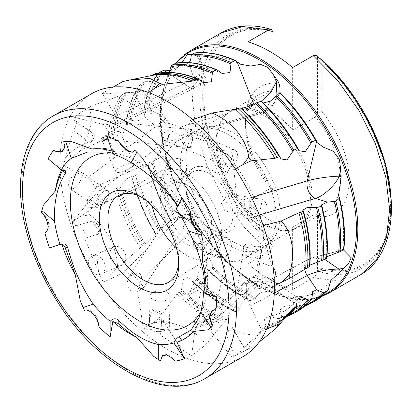 <?xml version="1.0" encoding="UTF-8"?>
<svg xmlns="http://www.w3.org/2000/svg" width="412" height="412" viewBox="0 0 412 412"><rect width="100%" height="100%" fill="white"/><g stroke="black" fill="none" stroke-linecap="round" stroke-linejoin="round"><path stroke-width="0.31" stroke-dasharray="2.06 1.54" d="M158.61 73.001L158.373 73.877L159.047 78.764L152.914 81.499L144.241 81.715L140.58 83.94L141.162 89.497L135.085 92.314L126.355 92.582L121.669 95.054L90.238 106.564L82.318 111.436L88.874 109.01C93.895 117.255 91.17 131.057 80.69 150.421L108.232 137.536L112.728 134.394L122.678 133.787L127.087 127.88L126.371 124.409L126.649 123.301L130.244 120.453L131.613 120.263C137.114 121.756 141.234 120.459 143.963 116.359L155.911 126.407A12.139 5.109 53 0 1 163.791 142.65L153.31 162.24L148.742 165.717L148.33 165.737L148.526 164.748L143.814 166.922L135.466 175.028L132.051 177.423L131.629 177.448L131.814 176.485L127.128 178.643L118.78 186.718L88.487 210.877L81.066 216.053L89.826 214.899C105.621 225.879 116.998 246.773 117.518 267.671L103.263 282.22L122.318 273.372C125.351 272.095 128.456 272.816 131.634 275.535C133.653 273.867 136.048 273.068 138.823 273.146C141.409 274.825 142.109 277.297 140.925 280.572L137.66 291.495L143.294 328.019L151.611 323.59L161.741 321.247C182.722 324.244 200.526 333.591 205.475 345.055L191.606 355.875L194.912 330.177L197.518 324.486L206.767 319.362C209.723 319.31 211.109 320.582 210.929 323.168L210.887 331.382L231.889 357.127L234.402 355.015A9.105 1.221 -30.2 0 0 244.285 347.919A9.105 1.221 -30.2 0 0 243.878 347.805L232.198 327.54A9.105 1.221 -30.2 0 1 232.471 327.658A9.105 1.221 -30.2 0 1 225.812 332.942L234.402 355.015M99.22 327.149L98.288 322.138C97.196 314.572 89.579 307.707 84.439 310.303L80.304 300.987M117.518 267.671L143.922 244.512L152.749 238.146L155.705 233.846L155.216 233.594L155.458 233.068L159.557 229.293C164.028 226.734 167.406 224.01 169.703 221.126L179.282 217.835A12.139 6.623 45.7 0 1 194.794 228.047L212.86 265.755L212.443 268.377L209.203 270.674L208.189 270.251L206.494 267.975L202.977 266.204L199.403 268.099L196.606 279.583L193.362 281.875L192.352 281.463L190.643 279.202L187.141 277.492L183.592 279.382L180.755 290.759L177.067 293.936L158.708 318.677L151.611 323.59M250.017 300.672C235.752 293.838 221.883 283.801 208.415 270.555L208.189 270.251A138.798 80.134 -120 0 0 249.785 300.415L248.137 298.525L246.623 298.355L246.623 284.203C251.547 278.363 267.707 281.937 276.004 290.697L276.004 293.014C269.942 290.707 258.993 290.187 255.94 297.943L254.848 298.916L250.63 300.611L249.785 300.415L250.022 300.667M236.04 312.038C221.192 305.483 206.706 295.394 192.579 281.762L192.352 281.463A138.798 80.134 -120 0 0 235.849 311.796L236.483 311.905L239.248 309.546L239.882 308.361C241.36 302.851 243.605 299.519 246.623 298.355M80.69 150.421L63.52 165.397L87.138 178.236C90.815 180.338 93.308 183.355 94.616 187.285L96.027 186.585L101.62 186.039L98.751 191.668L90.377 199.578L73.13 221.275L81.066 216.053M45.016 233.388L47.277 230.463C50.48 224.349 48.523 218.427 41.406 212.705L43.363 205.269M122.318 273.372L179.282 217.835L184.21 214.647L192.352 216.032L197.472 224.504L195.901 225.045C190.756 218.386 184.102 216.043 175.939 218.015L170.496 219.431A139.58 80.587 60 0 1 148.742 165.717L148.33 165.737A138.798 80.134 -120 0 0 170.105 219.694L170.47 219.745C160.392 201.664 153.079 183.335 148.526 164.748M155.458 233.068A139.58 80.587 60 0 1 132.051 177.423L131.629 177.448A138.798 80.134 -120 0 0 155.216 233.594L155.154 233.558C144.56 215.352 136.712 196.689 131.608 177.572M113.254 87.061L102.305 93.375L115.865 116.411C117.904 120.016 118.223 122.874 116.817 124.99L122.189 122.791L104.653 124.846L74.232 117.271L82.318 111.436M61.754 151.946L62.804 151.441L65.307 147.63L63.767 141.476M87.138 178.236L155.911 126.407L164.893 119.176L162.622 120.489L160.665 118.841L158.605 113.892L148.912 109.149L147.599 108.845L144.179 110.122A139.58 80.587 60 0 1 158.481 73.079L158.27 73.264C150.617 82.941 145.802 95.378 143.829 110.576L144.643 114.279L143.963 116.359M126.649 123.301A139.58 80.587 60 0 1 140.58 83.94L140.353 84.13C132.556 94.466 127.864 107.738 126.278 123.94L126.371 124.409A138.798 80.134 -120 0 1 140.461 84.733M192.61 119.64L190.411 120.392L186.863 134.451L185.271 136.259L181.517 135.553C183.86 134.796 185.364 133.591 186.033 131.943C185.127 129.765 183.139 128.178 180.059 127.179L169.734 123.579L145.771 94.322L148.469 92.509M132.283 152.285L132.983 152.069L134.77 150.2M263.232 225.658L261.491 226.106L246.675 218.767C244.342 217.521 242.117 214.94 239.995 211.021C242.029 210.166 243.58 208.523 244.656 206.103C244.805 202.987 244.022 201.005 242.313 200.155L236.612 196.725L233.872 169.713L235.278 168.925M266.636 329.034L262.022 330.903L250.259 305.874C248.472 301.924 247.792 298.154 248.22 294.57C251.48 292.705 257.376 285.341 256.048 287.38L254.925 289.203L272.198 286.675L274.413 285.634M304.71 269.242A12.139 8.904 62 0 1 308.537 259.236L256.048 287.38L309.922 258.69L312.054 257.861L324.563 259.272M215.986 309.654L211.886 310.705M343.304 249.687L312.054 257.861L308.537 259.236A12.139 8.904 62 0 1 309.922 258.69L343.304 249.687L343.685 249.672L343.5 249.935L342.557 249.636C344.813 233.671 343.464 215.703 338.504 195.731M326.948 256.686L325.624 257.783L326.685 258.061L326.489 258.324M309.896 265.117L308.639 266.183L309.659 266.451L309.458 266.713M97.448 233.97L99.204 232.919A9.105 6.978 70 0 0 92.865 220.94L75.623 225.894A9.105 6.978 70 0 1 82.894 229.458A9.105 6.978 70 0 1 84.815 238.563L97.448 233.97C96.367 246.227 96.758 258.911 98.623 272.023L103.263 282.22M92.865 220.94L99.204 232.919M88.812 141.872L91.14 142.974A9.105 3.554 126.5 0 0 93.493 133.828A9.105 3.554 126.5 0 0 92.957 133.581L73.563 120.886A9.105 3.554 126.5 0 1 75.983 120.86A9.105 3.554 126.5 0 1 73.331 130.408L88.812 141.872C79.882 145.312 72.141 150.452 65.585 157.281L63.52 165.397M92.957 133.581L91.14 142.974M142.403 110.71L143.86 112.955A9.105 2.838 157.9 0 1 152.213 112.589A9.105 2.838 157.9 0 1 152.208 113.372L142.573 94.137A9.105 2.838 157.9 0 0 143.737 91.758A9.105 2.838 157.9 0 0 134.909 92.298L142.403 110.71C131.485 103.242 120.608 97.443 109.762 93.308L102.305 93.375M152.208 113.372L143.86 112.955M91.897 148.953C98.36 147.98 105.178 148.176 112.352 149.551L114.232 150.782L114.181 151.724L107.151 136.578M112.775 153.3L115.365 154.155L113.006 153.99M190.411 120.392L197.889 128.286C205.66 139.807 212.319 151.693 217.876 163.94L223.18 152.919A9.105 7.385 -154.3 0 1 224.01 153.063M231.812 163.765A9.105 7.385 -154.3 0 1 231.508 164.522A9.105 7.385 -154.3 0 1 230.689 165.789L228.356 171.073L231.508 164.522M217.876 163.94L217.665 165.464A9.105 7.385 -154.3 0 1 225.987 175.533L228.356 171.073M225.987 175.533L217.665 165.464M157.394 180.42L177.026 200.855C178.35 202.596 178.72 204.383 178.128 206.211L182.094 198.018M261.491 226.106L263.608 235.87C263.253 245.64 261.512 254.178 258.386 261.486L256.98 260.966A9.105 6.664 -68.8 0 1 258.746 273.249L271.554 281.89A9.105 6.664 -68.8 0 0 274.155 278.342M258.386 261.486L271.678 266.631A9.105 6.664 -68.8 0 1 273.166 267.579M256.98 260.966L258.726 273.104M202.539 261.656C205.222 270.025 207.004 278.064 207.89 285.774L206.103 291.047M225.812 332.942L232.198 327.54M193.326 331.49L183.191 339.699M143.294 328.019L147.202 330.094A9.105 4.851 3.5 0 1 156.375 330.584A9.105 4.851 3.5 0 1 160.742 335.09A9.105 4.851 3.5 0 1 160.716 335.311L183.999 351.137L191.606 355.875M175.306 361.087L172.226 357.575L167.38 354.274L162.895 355.262L162.307 355.788M194.912 330.177L246.623 284.203A12.139 8.312 48.4 0 1 248.735 278.95A12.139 8.312 48.4 0 1 259.828 279.691L297.134 304.993L297.634 305.812L297.598 306.925L294.034 309.015L304.597 306.332M311.75 302.964A139.58 80.587 60 0 1 294.328 308.918L284.476 306.363L280.078 309.85L281.669 315.551L281.617 316.653L278.069 318.739L287.432 316.241M294.585 312.873A139.58 80.587 60 0 1 278.342 318.646L268.403 316.164L264.138 319.655L265.673 325.264L265.616 326.361L262.109 329.039L248.029 348.784L240.824 353.063L231.889 357.127M183.999 351.137C175.924 341.151 168.523 329.986 161.813 317.647L161.978 315.056A9.105 4.851 3.5 0 0 151.987 309.664L147.202 330.094M160.742 335.09L161.978 315.056L151.987 309.664M161.813 317.647L160.716 335.311M160.525 360.747L153.707 356.395M205.475 345.055L222.47 324.1L225.735 321.01L229.911 312.193L234.423 309.989L235.849 311.796L236.483 311.905A139.58 80.587 60 0 1 193.362 281.875M215.79 248.498A9.105 4.295 -168.4 0 0 208.93 251.243A9.105 4.295 -168.4 0 0 209.461 253.282L215.79 248.498C219.38 251.346 222.068 255.229 223.85 260.147L226.744 254.987L209.559 253.71L209.461 253.282M210.887 331.382L211.469 329.657L211.073 321.473L200.829 326.536L194.974 327.643L193.614 326.088L195.03 323.786L198.975 320.706L199.995 323.281M209.657 253.545A9.105 4.295 -168.4 0 0 219.179 257.593A9.105 4.295 -168.4 0 0 226.744 254.987L211.469 329.657M73.13 221.275L75.623 225.894M98.623 272.023L84.815 238.563M74.232 117.271L73.563 120.886M65.585 157.281L73.331 130.408M145.771 94.322L142.573 94.137M109.762 93.308L134.909 92.298M233.872 169.713L230.689 165.789M197.889 128.286L223.18 152.919M272.198 286.675L271.554 281.89M263.608 235.87L271.678 266.631M240.824 353.063L250.475 347.965L259.174 342.053M243.878 347.805L262.022 330.903M241.02 107.872L241.509 109.015C256.434 123.039 269.51 139.663 280.742 158.888M261.682 101.316L262.145 102.439L263.34 102.969M122.725 81.591L151.534 75.561A139.998 80.829 -120 0 0 150.643 75.751M155.648 73.583L163.677 76.292L169.239 72.373M175.893 63.129L183.536 65.93L188.789 62.948L194.109 78.769L201.205 72.394L201.926 63.366L197.703 56.969L196.833 54.379L199.341 55.672L198.986 56.289L194.402 53.04M177.309 206.731L177.15 208.086L176.243 208.673M62.573 170.491C63.273 169.162 63.221 168.539 62.413 168.616L48.122 158.821M65.384 170.779L62.413 168.616A107.125 61.852 -120 0 0 61.728 169.868M56.49 245.588L49.455 248.003M247.808 256.655L247.37 256.393L245.598 244.404C248.364 243.235 251.619 244.141 255.363 247.123L260.394 246.325L247.808 256.655A9.105 7.993 -171.5 0 0 261.435 251.253A9.105 7.993 -171.5 0 0 260.394 246.325M254.925 289.203C253.73 285.624 252.093 282.776 250.012 280.66L239.202 287.318L237.013 291.603L240.042 295.018L246.68 293.535L248.22 294.57M245.598 244.404A9.105 7.993 -171.5 0 0 243.43 248.57A9.105 7.993 -171.5 0 0 247.37 256.393M258.788 216.753L258.293 216.774L249.76 206.603C249.615 202.302 250.985 199.552 253.869 198.347L258.108 198.455L262.356 199.568L258.788 216.753A9.105 8.642 -82 0 0 266.791 209.497A9.105 8.642 -82 0 0 262.356 199.568M236.612 196.725L235.448 195.793L233.439 194.994L231.431 195.319L225.148 197.765L221.398 203.657L224.715 210.496L231.22 213.066L239.377 212.144L239.995 211.021M249.76 206.603A9.105 8.642 -82 0 0 257.073 216.697A9.105 8.642 -82 0 0 258.293 216.774M234.325 163.894L234.006 164.259L225.137 163.569C222.192 159.372 220.647 155.03 220.502 150.55L231.153 149.922L234.325 163.894A9.105 5.753 -67.5 0 0 234.855 149.886A9.105 5.753 -67.5 0 0 234.603 149.767A9.105 5.753 -67.5 0 0 231.153 149.922M169.734 123.579C168.508 124.733 168.369 126.783 169.327 129.718L161.571 134.096L162.616 139.647L172.973 140.44L182.567 137.819L181.517 135.553M225.137 163.569A9.105 5.753 -67.5 0 0 227.63 166.587A9.105 5.753 -67.5 0 0 234.006 164.259M192.842 137.871L190.267 147.697C186.744 146.765 183.443 144.107 180.379 139.725L190.282 134.775L192.842 137.871A9.105 1.499 -84.4 0 0 192.152 129.62A9.105 1.499 -84.4 0 0 190.581 133.236A9.105 1.499 -84.4 0 0 190.282 134.775M104.653 124.846C105.652 127.9 107.589 130.697 110.468 133.251L101.033 139.014L104.061 136.284L119.032 126.53L116.817 124.99M190.267 147.697A9.105 1.499 -84.4 0 0 190.385 147.738A9.105 1.499 -84.4 0 0 192.801 138.391M165.578 158.285L165.367 158.481L171.413 170.949L168.626 173.926L163.719 174.024L170.522 165.526L165.578 158.285A9.105 0.917 -114.2 0 1 165.068 155.566A9.105 0.917 -114.2 0 1 168.204 160.464A9.105 0.917 -114.2 0 1 170.522 165.526M90.377 199.578C93.174 202.04 96.104 203.265 99.168 203.26L93.715 207.586L87.993 207.2L87.468 199.712L96.609 186.78L94.616 187.285M171.413 170.949A9.105 0.917 -114.2 0 1 165.701 158.651M173.061 209.765L172.927 209.991L173.117 209.78L182.773 215.811C184.488 220.523 184.586 224.458 183.062 227.615L186.744 219.03L173.061 209.765A9.105 0.33 -146.7 0 0 173.019 209.775A9.105 0.33 -146.7 0 0 178.164 213.529A9.105 0.33 -146.7 0 0 186.744 219.03M182.773 215.811A9.105 0.33 -146.7 0 0 173.117 209.78M137.66 291.495L143.422 287.89L143.942 287.025L138.653 290.949L130.918 290.929L126.803 284.522L128.286 277.915L132.19 273.197L131.634 275.535M211.536 229.376A36.41 21.022 -120 0 0 237.281 214.513A36.41 21.022 -120 0 0 211.536 169.914A36.41 21.022 -120 0 0 185.786 184.782A36.41 21.022 -120 0 0 211.536 229.376L209.389 228.14A33.377 19.271 60 0 1 185.786 187.259A33.377 19.271 60 0 1 192.698 171.979A33.377 19.271 60 0 1 226.08 191.25A33.377 19.271 60 0 1 226.08 229.793A33.377 19.271 60 0 1 209.389 228.14L211.536 229.376M163.719 174.024A67.666 39.068 -120 0 0 172.927 209.991M180.379 139.725A67.666 39.068 -120 0 0 177.701 141.043A67.666 39.068 -120 0 0 165.367 158.481M220.502 150.55A67.666 39.068 -120 0 0 192.574 137.974M253.869 198.347A67.666 39.068 -120 0 0 234.057 163.904M255.363 247.123A67.666 39.068 -120 0 0 258.582 216.753M223.85 260.147A67.666 39.068 -120 0 0 245.367 258.247A67.666 39.068 -120 0 0 247.679 256.717M183.062 227.615A67.666 39.068 -120 0 0 209.559 253.71M228.413 245.155A67.666 39.068 -120 0 0 262.243 248.503A67.666 39.068 -120 0 0 265.436 246.273A67.666 39.068 -120 0 0 262.243 170.372A67.666 39.068 -120 0 0 198.105 129.651A67.666 39.068 -120 0 0 194.577 131.304A67.666 39.068 -120 0 0 184.205 185.524A67.666 39.068 -120 0 0 228.413 245.155M88.487 210.877A148.686 85.845 -120 0 0 89.826 214.899M170.105 219.694L170.496 219.431L170.105 219.694C170.712 219.544 170.578 220.018 169.703 221.126M196.833 54.379L193.671 54.276L197.703 56.969C203.415 67.681 199.269 84.635 190.164 87.797L116.169 123.399M170.192 70.586L178.942 66.095L182.058 62.485M192.698 54.235L193.671 54.276M160.665 118.841L161.061 123.476L162.622 120.489L169.105 127.978L168.477 137.299C171.104 131.742 170.074 127.602 169.62 126.324C167.298 120.685 167.128 121.555 164.893 119.176L158.605 113.892M153.933 161.525L160.361 152.837L162.647 139.395L161.061 123.476M195.901 225.045L200.33 230.478L197.472 224.504L200.963 221.666L198.672 218.252L192.049 214.286L184.21 214.647L171.773 218.921M212.86 265.755L213.102 247.004L200.33 230.478M276.004 293.014L281.916 294.704L276.004 290.697L269.345 278.651C263.665 274.83 257.799 274.588 254.642 275.721L248.735 278.95L197.513 324.486M297.134 304.993L295.383 298.885L295.868 296.635L292.366 297.861L281.916 294.704M279.856 92.633L279.774 92.988L279.954 92.582A138.798 80.134 60 0 1 316.39 140.76M90.238 106.564A148.686 85.845 -120 0 0 88.874 109.01M144.179 110.122L143.927 110.998A138.798 80.134 -120 0 1 158.373 73.877M189.077 62.598L188.789 62.948M248.029 348.784A148.686 85.845 -120 0 0 250.475 347.965M158.708 318.677A148.686 85.845 -120 0 0 161.741 321.247M272.899 31.25L272.899 31.76A132.237 76.349 -120 0 0 203.852 96.109A132.237 76.349 -120 0 0 272.899 240.186L272.811 245.475C272.234 248.307 270.833 250.465 268.609 251.948L248.009 263.84L248.009 201.272L270.756 188.145A67.213 38.805 60 0 1 245.542 125.135A67.213 38.805 60 0 1 259.462 94.369A67.213 38.805 60 0 1 270.756 91.237L272.899 87.21L272.899 53.261M272.811 31.533A134.76 77.801 -120 0 0 261.44 29.015A134.76 77.801 -120 0 0 200.021 103.35A134.76 77.801 -120 0 0 272.811 245.475M272.899 31.76L272.899 83.224A73.279 42.307 -120 0 0 245.542 120.18A73.279 42.307 -120 0 0 272.899 188.722L272.899 240.186M272.899 83.224L272.899 87.21M272.899 245.361L272.899 188.722M272.899 189.695L270.756 188.145M317.441 271.24L320.963 269.438A133.272 76.946 -120 0 0 385.081 239.702L384.262 241.746A134.76 77.801 -120 0 1 317.441 271.24C316.864 274.073 315.463 276.231 313.238 277.714L292.638 289.605A139.58 80.587 60 0 1 270.323 279.676A139.58 80.587 60 0 1 248.009 263.84M320.963 269.438L321.818 268.433A132.237 76.349 -120 0 0 390.87 204.084A132.237 76.349 -120 0 0 321.818 60.003L321.432 59.313M384.262 241.746A134.76 77.801 -120 0 0 317.441 57.299L316.54 55.61M319.738 58.391L317.441 57.299M321.818 268.433L321.818 216.964A73.279 42.307 -120 0 0 349.175 180.013A73.279 42.307 -120 0 0 321.818 111.472L321.818 60.003M111.513 152.996A97.103 56.063 60 0 1 115.648 153.475A97.103 56.063 60 0 1 139.009 162.235A97.103 56.063 60 0 1 203.574 305.776A97.103 56.063 60 0 1 200.979 311.436M178.643 261.852A50.068 28.907 -120 0 0 178.705 259.478A50.068 28.907 -120 0 0 143.304 198.162A50.068 28.907 -120 0 0 141.218 197.029M176.454 247.926A50.068 28.907 -120 0 0 186.214 255.146A50.068 28.907 -120 0 0 211.248 257.624A50.068 28.907 -120 0 0 211.248 199.81A50.068 28.907 -120 0 0 161.18 170.903A50.068 28.907 -120 0 0 152.183 205.887M186.214 184.535L186.214 184.535A36.41 21.022 60 0 1 211.964 229.129A36.41 21.022 60 0 1 186.214 243.997A36.41 21.022 60 0 1 160.469 199.398A36.41 21.022 60 0 1 186.214 184.535L188.361 185.771A33.377 19.271 -120 0 0 171.67 184.118A33.377 19.271 -120 0 0 166.556 210.867A33.377 19.271 -120 0 0 188.361 240.278A33.377 19.271 -120 0 0 205.052 241.932A33.377 19.271 -120 0 0 211.964 226.652A33.377 19.271 -120 0 0 188.361 185.771L186.214 184.535M232.991 241.767A66.754 38.543 -120 0 0 266.368 245.073A66.754 38.543 -120 0 0 269.52 242.869A66.754 38.543 -120 0 0 266.368 167.988A66.754 38.543 -120 0 0 203.095 127.818A66.754 38.543 -120 0 0 199.614 129.445A66.754 38.543 -120 0 0 189.381 182.938A66.754 38.543 -120 0 0 232.991 241.767M263.242 224.298A66.754 38.543 -120 0 0 290.197 230.102A66.754 38.543 -120 0 0 296.625 227.604A66.754 38.543 -120 0 0 296.625 150.519A66.754 38.543 -120 0 0 229.865 111.982A66.754 38.543 -120 0 0 224.488 116.297A66.754 38.543 -120 0 0 221.409 170.882A66.754 38.543 -120 0 0 263.242 224.298M264.53 223.927A67.213 38.805 -120 0 0 291.665 229.772A67.213 38.805 -120 0 0 298.139 227.259A67.213 38.805 -120 0 0 298.139 149.649A67.213 38.805 -120 0 0 230.926 110.843A67.213 38.805 -120 0 0 225.513 115.19A67.213 38.805 -120 0 0 222.408 170.146A67.213 38.805 -120 0 0 264.53 223.927M270.756 91.237L248.009 104.37A67.213 38.805 60 0 1 292.638 130.135L315.381 117.003A67.213 38.805 60 0 1 326.675 210.779A67.213 38.805 60 0 1 315.381 213.91L292.638 227.043A67.213 38.805 60 0 1 270.323 220.585A67.213 38.805 60 0 1 248.009 201.272M315.381 213.91L317.528 215.461L317.528 271.127M321.818 216.964L317.528 215.461M317.528 57.309L317.528 112.976L321.818 111.472M317.528 112.976L315.381 117.003M292.638 289.605L292.638 227.043M292.638 130.135L292.638 67.568M248.009 104.37L248.009 41.803M210.929 323.168L259.828 279.691L264.406 277.405L269.345 278.651L295.868 296.635M257.423 335.049C250.017 335.244 242.024 333.524 233.434 329.888M270.427 101.11L265.107 110.792L274.377 102.82L276.921 95.491M254.07 104.797L261.126 101.419M98.751 191.668L163.791 142.65L168.477 137.299L160.361 152.837M140.925 280.572L200.963 221.666L213.102 247.004M91.304 93.895A151.704 87.586 -120 0 0 91.299 269.062A151.704 87.586 -120 0 0 243.003 356.648M132.19 273.197A109.571 63.263 -120 0 0 143.942 287.025M246.68 293.535A109.571 63.263 -120 0 0 250.012 280.66M239.377 212.144A109.571 63.263 -120 0 0 231.431 195.319M182.567 137.819A109.571 63.263 -120 0 0 169.327 129.718M119.032 126.53A109.571 63.263 -120 0 0 117.317 127.571A109.571 63.263 -120 0 0 110.468 133.251M96.609 186.78A109.571 63.263 -120 0 0 99.168 203.26M198.975 320.706A109.571 63.263 -120 0 0 211.073 321.473M114.181 151.724A107.125 61.852 -120 0 0 112.023 151.06M178.128 206.211A107.125 61.852 -120 0 0 177.835 205.773M218.365 319.645C212.474 323.523 208.879 325.289 207.586 324.95C206.721 324.234 213.952 316.972 219.472 314.181C221.955 312.96 223.453 312.693 223.974 313.372C224.344 314.634 222.475 316.725 218.365 319.645M201.262 284.795A10.012 1.56 148.2 0 0 188.608 293.658A10.012 1.56 148.2 0 0 188.521 294.194A10.012 1.56 148.2 0 0 197.858 290.244A10.012 1.56 148.2 0 0 205.547 283.641A10.012 1.56 148.2 0 0 205.032 283.477A10.012 1.56 148.2 0 0 201.262 284.795M159.825 321.865C153.537 321.999 150.03 323.744 149.298 327.097C148.531 334.163 169.78 332.113 169.347 326.448C169.337 325.197 168.348 324.12 166.386 323.214L159.825 321.865M167.179 292.51A10.012 5.196 -178.5 0 1 170.125 296.316A10.012 5.196 -178.5 0 1 159.98 301.254A10.012 5.196 -178.5 0 1 150.102 295.801A10.012 5.196 -178.5 0 1 156.333 291.176A10.012 5.196 -178.5 0 1 167.179 292.51M231.029 249.584C228.83 255.533 225.457 258.097 220.909 257.279C214.57 255.667 214.487 241.736 221.249 238.491L226.337 237.976C230.602 239.939 232.167 243.811 231.029 249.584M198.975 231.06A10.012 7.426 108.5 0 0 193.094 240.855A10.012 7.426 108.5 0 0 197.616 249.507A10.012 7.426 108.5 0 0 207.828 242.359A10.012 7.426 108.5 0 0 203.955 230.509A10.012 7.426 108.5 0 0 198.975 231.06M177.304 158.435C184.669 160.227 187.702 164.069 186.409 169.96C182.964 179.493 163.497 170.851 167.772 162.606L170.413 159.702L177.304 158.435M162.06 179.122A10.012 7.982 23.3 0 0 159.341 182.202A10.012 7.982 23.3 0 0 165.387 193.491A10.012 7.982 23.3 0 0 177.742 190.117A10.012 7.982 23.3 0 0 173.921 180.065A10.012 7.982 23.3 0 0 162.06 179.122M110.498 134.188C115.911 131.577 119.171 130.846 120.283 131.989C122.24 135.064 102.228 142.403 101.991 140.157C101.852 139.627 102.938 138.623 105.245 137.145L110.498 134.188M118.311 168.096A10.012 2.807 -22.9 0 0 115.36 171.819A10.012 2.807 -22.9 0 0 117.054 172.582A10.012 2.807 -22.9 0 0 125.675 170.511A10.012 2.807 -22.9 0 0 133.174 165.778A10.012 2.807 -22.9 0 0 133.807 164.028A10.012 2.807 -22.9 0 0 127.818 163.842A10.012 2.807 -22.9 0 0 118.311 168.096M78.625 184.046C82.209 178.267 83.018 174.168 81.051 171.742C76.931 168.044 63.875 184.89 69.834 188.341C71.132 189.211 72.79 189.036 74.814 187.805L78.625 184.046M100.672 206.283A10.012 4.197 -54.5 0 1 96.192 207.179A10.012 4.197 -54.5 0 1 98.597 196.591A10.012 4.197 -54.5 0 1 107.836 190.885A10.012 4.197 -54.5 0 1 108.361 195.69A10.012 4.197 -54.5 0 1 100.909 206.118A10.012 4.197 -54.5 0 1 100.672 206.283M101.687 258.375C98.803 255.538 95.816 254.673 92.731 255.785C82.791 259.344 91.783 278.636 101.321 273.898L102.042 273.537C106.517 269.52 106.399 264.468 101.687 258.375M122.426 264.926A10.012 7.761 -112.9 0 1 121.72 265.282A10.012 7.761 -112.9 0 1 110.679 259.076A10.012 7.761 -112.9 0 1 113.928 246.834A10.012 7.761 -112.9 0 1 124.764 252.577A10.012 7.761 -112.9 0 1 122.426 264.926M98.288 322.138L97.896 322.524M47.277 230.463L46.803 230.818M115.865 116.411L194.109 78.769A12.139 4.908 64.3 0 1 193.588 88.513L193.588 88.513A12.139 4.908 64.3 0 1 190.164 87.797L167.061 72.347M241.726 108.531L180.059 127.179M186.863 134.451L265.107 110.792A12.139 6.175 73.2 0 1 262.841 112.806L262.841 112.806A12.139 6.175 73.2 0 1 254.055 104.813M251.495 197.43L242.313 200.155M259.287 215.028L246.675 218.767M274.299 293.071L250.259 305.874M213.416 310.082L213.019 310.293M112.352 149.551L113.691 153.537M177.026 200.855L175.898 202.91M207.89 285.774L205.985 285.171M172.226 357.575L171.866 357.894M152.162 163.317A139.58 80.587 -120 0 0 174.503 218.272M135.466 175.028A139.58 80.587 -120 0 0 158.44 230.117M116.91 188.027A139.58 80.587 -120 0 0 142.305 246.118M118.78 186.718A139.58 80.587 -120 0 0 143.922 244.512M114.567 189.803A139.998 80.829 -120 0 0 140.204 248.055M145.039 243.688A138.798 80.134 60 0 1 119.918 185.652M159.557 229.293A138.798 80.134 60 0 1 136.609 173.957M175.939 218.015A138.798 80.134 60 0 1 153.31 162.24M176.331 63.01A138.798 80.134 -120 0 0 171.933 176.537A138.798 80.134 -120 0 0 258.324 285.959A138.798 80.134 -120 0 0 323.343 295.064M195.2 53.328A138.798 80.134 60 0 1 236.297 61.084M148.912 109.149A138.798 80.134 60 0 1 163.719 70.643M255.94 297.943A138.798 80.134 60 0 1 212.911 266.899M328.663 288.745A138.798 80.134 60 0 1 297.634 305.812M339.349 197.353A138.798 80.134 60 0 1 343.685 249.672M328.92 293.05A139.58 80.587 60 0 1 259.127 286.139A139.58 80.587 60 0 1 167.942 163.137A139.58 80.587 60 0 1 189.335 51.289M162.148 70.859A139.58 80.587 -120 0 0 147.599 108.845M144.241 81.715A139.58 80.587 -120 0 0 130.244 120.453M124.357 93.797A139.58 80.587 -120 0 0 110.776 135.96M126.355 92.582A139.58 80.587 -120 0 0 112.728 134.394M121.669 95.054A139.998 80.829 -120 0 0 108.232 137.536M114.093 134.199A138.798 80.134 60 0 1 127.905 92.355M131.613 120.263A138.798 80.134 60 0 1 145.802 81.494M156.838 73.815A138.798 80.134 60 0 1 199.181 79.67M177.083 63.366A138.798 80.134 60 0 1 217.727 70.359M241.077 108.006A138.798 80.134 60 0 1 280.067 157.152M261.738 101.45A138.798 80.134 60 0 1 298.231 148.943M303.387 211.021A138.798 80.134 60 0 1 309.659 266.451M321.824 205.835A138.798 80.134 60 0 1 326.685 258.061M297.598 306.925A139.58 80.587 -120 0 0 315.268 300.935M281.617 316.653A139.58 80.587 -120 0 0 298.103 310.844M263.819 327.447A139.58 80.587 -120 0 0 279.012 321.865A139.58 80.587 -120 0 0 286.392 316.586M265.616 326.361A139.58 80.587 -120 0 0 280.938 320.752A139.58 80.587 -120 0 0 285.114 318.033L279.012 321.865L288.992 313.65A139.998 80.829 -120 0 1 262.109 329.039M276.9 318.45A138.798 80.134 -120 0 0 289.013 314.881M296.836 305.292A138.798 80.134 60 0 1 265.673 325.264M292.875 308.717A138.798 80.134 -120 0 0 306.178 304.973M312.095 297.917A138.798 80.134 60 0 1 281.669 315.551M272.729 31.204A133.272 76.946 -120 0 0 263.618 29.319A133.272 76.946 -120 0 0 202.822 101.635A133.272 76.946 -120 0 0 272.899 241.69M221.136 32.934L205.243 47.777L195.376 70.081L192.234 98.272L196.035 130.377L206.51 164.125L222.923 197.152L244.12 227.125L268.609 251.948M313.238 277.714L338.824 281.113L360.711 274.691M212.443 268.377A139.58 80.587 -120 0 0 254.848 298.916M250.63 300.611A139.58 80.587 60 0 1 209.203 270.674M196.606 279.583A139.58 80.587 -120 0 0 239.248 309.546M180.755 290.759A139.58 80.587 -120 0 0 225.735 321.01M178.978 292.01A139.58 80.587 -120 0 0 224.221 322.287M177.067 293.936A139.998 80.829 -120 0 0 222.47 324.1M391.096 199.156L390.056 220.889L385.081 239.702A133.272 76.946 -120 0 0 390.937 196.993M226.368 319.83A138.798 80.134 60 0 1 181.234 289.306M239.882 308.361A138.798 80.134 60 0 1 197.075 278.121M53.328 115.818A151.704 87.586 -120 0 0 53.323 290.99A151.704 87.586 -120 0 0 205.027 378.571M199.341 55.672L201.926 63.366L203.209 68.902C203.77 72.867 203.209 76.74 201.52 80.52C199.691 84.187 197.044 86.855 193.588 88.513L122.127 122.894M317.08 142.583C306.502 123.744 294.07 107.208 279.774 92.988L274.377 102.82L271.348 107.177C269.041 109.85 266.204 111.724 262.841 112.806L185.271 136.259M93.493 133.828L75.983 120.86M152.213 112.589L143.737 91.758M232.471 327.658L244.285 347.919M193.614 326.088L208.93 251.243M179.06 204.609L177.15 208.086M114.232 150.782L115.37 154.155M52.988 246.716L60.914 243.997M256.053 287.355L261.435 251.253M237.013 291.603L243.43 248.57M231.22 213.066L257.073 216.697M233.439 194.994L258.108 198.455M162.616 139.647L227.63 166.587M178.968 126.716L234.603 149.767M101.033 139.014L190.385 147.738M122.189 122.791L192.152 129.62M93.715 207.586L168.626 173.926M96.027 186.585L165.068 155.566M143.422 287.885L183.443 227.058M129.074 276.576L173.019 209.775M194.577 131.304L177.701 141.043M262.243 248.503L245.367 258.247M131.814 176.49C136.805 196.004 144.767 215.121 155.705 233.846M170.053 219.689C160.247 202.076 152.996 184.133 148.305 165.866M240.711 64.287L238.785 63.366C223.762 56.557 210.496 54.199 198.986 56.289M178.942 66.095C166.082 77.904 160.17 97.783 161.21 125.742M162.647 139.395C168.137 173.359 182.289 205.758 205.104 236.596M211.799 245.027C233.851 270.833 256.377 287.149 279.393 293.972M295.847 296.625C304.561 296.8 312.147 295.023 318.6 291.299C323.25 288.658 327.334 285.011 330.862 280.371M175.414 63.376L164.398 84.764L160.119 112.255L162.812 143.932L172.278 177.598L187.841 210.887L208.41 241.463L232.528 267.167L258.52 286.201L275.499 294.307L292.015 298.793L307.594 299.514L321.762 296.424M141.162 89.497C133.416 98.432 128.724 111.23 127.087 127.88M144.643 114.279C146.718 98.849 151.523 87.014 159.047 78.764M203.528 82.76C188.418 76.091 175.136 73.939 163.677 76.297M222.027 73.465C207.627 66.847 194.794 64.334 183.536 65.93M298.906 150.704C288.4 132.36 276.148 116.272 262.145 102.439M308.639 266.183C310.437 249.42 308.475 230.772 302.748 210.228M325.624 257.783C327.566 242.04 326.083 224.452 321.18 205.016M268.408 316.164C280.191 314.964 289.816 309.299 297.279 299.174M284.476 306.363C296.13 305.292 305.539 300.348 312.713 291.536M261.44 29.015L272.899 31.245M245.542 125.135L245.542 120.18M115.648 153.475L106.672 152.049M203.574 305.776L199.13 317.384M161.18 170.903L118.27 195.679M211.248 257.624L168.338 282.4M192.698 171.979L171.67 184.118M226.08 229.793L205.052 241.932M203.095 127.818L198.105 129.651M269.52 242.869L265.436 246.273M229.865 111.982L199.614 129.445M296.625 227.604L266.368 245.073M290.197 230.102L291.665 229.772M224.488 116.297L225.513 115.19M259.462 94.369L230.926 110.843M326.675 210.779L298.139 227.259M143.304 198.162L139.014 195.685M178.705 259.478L178.705 264.437M234.423 309.989C219.689 303.649 205.094 293.39 190.643 279.202M248.137 298.525C234.031 291.84 220.147 281.659 206.494 267.975M185.786 187.259L185.786 184.782M211.964 226.652L211.964 229.129M110.622 131.886L117.317 127.571M182.382 340.127L183.907 339.344M205.032 283.477L193.903 283.863L188.608 293.658M188.521 294.194L207.586 324.95M205.547 283.641L223.974 313.372M150.102 295.801L149.298 327.097M170.125 296.316L169.347 326.448M197.616 249.507L220.909 257.279M203.955 230.509L226.337 237.976M177.742 190.117L186.409 169.96M159.341 182.202L167.772 162.606M117.054 172.582L126.829 173.246L133.174 165.778M133.807 164.028L120.283 131.989M115.36 171.819L101.991 140.157M100.909 206.118L106.456 202.204L108.361 195.69M107.836 190.885L81.051 171.742M96.192 207.179L69.834 188.341M113.928 246.834L92.731 255.785M121.72 265.282L101.321 273.898"/><path stroke-width="0.62" d="M183.191 339.699L177.042 342.351L184.499 358.718A124.8 72.054 -120 0 1 175.306 361.087L171.866 357.894L166.886 354.938L162.307 355.788L160.484 360.783L158.321 359.532L153.707 356.395L136.696 337.335C130.491 333.746 124.321 329.137 118.193 323.502L112.826 321.484L110.148 336.964A124.8 72.054 -120 0 1 99.22 327.149L97.896 322.524C96.655 315.963 87.9 308.068 84.393 310.349L80.304 300.987L75.293 274.789L65.173 247.906C64.524 245.856 63.407 244.61 61.81 244.167L56.49 245.588M83.044 307.62L93.2 304.128C81.319 286.659 72.78 267.64 67.583 247.076L65.029 244.033L60.914 243.997L49.455 248.003A124.8 72.054 -120 0 1 45.016 233.388L46.803 230.818C49.986 227.893 46.453 216.176 41.349 212.747L43.363 205.269L55.352 190.952C56.887 183.34 59.292 176.521 62.573 170.491L65.58 173.019L65.384 170.779L61.27 169.883A106.203 61.316 60 0 1 71.353 158.29L87.658 152.049L106.672 152.049L112.775 153.3M61.846 151.781L57.608 151.575L53.514 150.416L57.067 151.837L61.754 151.946L64.488 147.728L63.767 141.476L70.699 141.316L91.897 148.953A107.125 61.852 -120 0 1 112.023 151.06M167.061 72.347L164.733 70.787L163.719 70.643L162.148 70.859L158.481 73.079M132.226 152.203L126.978 150.246L121.499 144.885L118.316 140.708L120.958 145.05L126.268 150.813L132.283 152.285L134.77 150.2L141.733 157.291L157.394 180.42A107.125 61.852 -120 0 1 177.835 205.773M254.07 104.797L254.055 104.803A12.139 6.175 73.2 0 1 254.055 104.803L237.127 61.872L235.71 60.667L234.881 60.626L231.081 62.526L230.014 72.543L222.027 73.465L217.139 69.947L216.321 69.916L212.525 71.822L211.423 81.736L203.528 82.76L198.584 79.258L197.781 79.238L193.032 81.035L162.652 84.28L154.418 88.518L159.609 83.312L149.7 78.398L129.502 80.052L122.725 81.591L113.254 87.061M148.469 92.509L154.418 88.518M202.967 241.164L200.948 232.337C196.38 230.571 190.926 221.038 190.838 215.43L190.622 211.577L190.365 215.569C189.288 220.837 196.107 231.714 200.886 232.353L202.967 241.164L202.539 261.656A107.125 61.852 -120 0 1 206.108 290.249A107.125 61.852 -120 0 1 206.103 291.047L216.516 296.877L203.368 292.752A106.203 61.316 60 0 1 200.824 312.028L199.13 317.384L191.137 329.966L179.297 336.738C177.119 337.752 175.337 339.812 173.952 342.918A106.203 61.316 60 0 1 158.321 344.53C145.189 341.651 131.814 333.452 118.193 319.939C115.37 318.007 112.687 318.491 110.148 321.391A106.203 61.316 60 0 1 93.2 304.128M309.659 266.451L289.188 278.527L281.535 282.287L289.198 274.938C295.569 254.585 292.736 232.868 281.211 221.028L298.885 212.772L303.067 211.438L303.387 211.021L302.748 210.228L306.93 207.643L317.745 207.313L321.509 206.247L321.824 205.835L321.18 205.016L327.396 202.112L315.448 198.363A12.139 7.952 73.5 0 1 307.352 180.858L316.596 141.491L316.298 140.523C305.925 122.421 293.818 106.42 279.969 92.52M316.39 140.76L315.592 140.322L311.874 141.996L305.143 151.786L298.906 150.704L298.139 148.706C287.674 130.784 275.52 114.989 261.682 101.316M298.231 148.943L297.433 148.511L293.715 150.195L286.989 159.907L280.742 158.888L279.98 156.921C268.784 138.118 255.795 121.767 241.02 107.872M280.067 157.152L279.269 156.735L274.912 158.301L251.191 160.814L243.08 164.553L248.76 157.157C246.335 139.014 231.987 121.169 211.964 113.017L192.61 119.64M235.278 168.925L243.08 164.553M216.516 296.877A124.8 72.054 -120 0 1 216.532 298.659A124.8 72.054 -120 0 1 215.986 309.654L211.886 310.705L209.157 317.044L212.329 326.072L208.297 329.775L193.326 331.49A107.125 61.852 -120 0 1 182.382 340.127A107.125 61.852 -120 0 1 177.042 342.351M212.18 310.566L209.888 316.607L212.376 326.047L208.297 329.775M343.685 249.672L340.024 251.65L326.948 256.686M326.685 258.061L323.008 260.039L309.896 265.117M274.413 285.634L281.535 282.287M41.828 210.589L54.497 221.244C53.761 201.792 57.453 185.714 65.58 173.019M63.767 141.476L70.699 141.316M65.719 141.517L71.353 158.29M224.01 153.063A9.105 7.385 -154.3 0 1 231.812 163.765M134.77 150.2L141.733 157.291M136.717 152.409L131.083 162.673C147.625 172.432 162.493 185.972 175.687 203.296L177.309 206.731M273.166 267.579A9.105 6.664 -68.8 0 1 274.155 278.342M201.37 235.067L188.701 231.091C198.363 250.048 203.755 267.96 204.882 284.826C204.846 288.101 204.342 290.743 203.368 292.752M210.98 327.246L200.824 312.028M184.499 358.718L173.952 342.918M158.321 359.532L158.321 344.53M118.316 140.708A124.8 72.054 -120 0 0 107.151 136.578L113.006 153.99A106.203 61.316 60 0 1 131.083 162.673M53.514 150.416A124.8 72.054 -120 0 0 48.122 158.821L61.27 169.883M190.622 211.577A124.8 72.054 -120 0 0 182.094 198.018L176.243 208.673A106.203 61.316 60 0 1 188.701 231.091M59.998 244.383A106.203 61.316 60 0 1 54.497 221.244M110.148 336.964L110.148 321.391M162.596 355.551L160.525 360.742M281.211 221.028L263.232 225.658M259.174 342.053L275.88 328.462L278.321 324.296L266.636 329.034M278.321 324.296L293.092 308.397L296.779 306.106L285.099 318.049A139.58 80.587 -120 0 0 296.558 306.291L297.279 299.179L301.8 297.351L308.706 300.441L312.018 298.762C308.032 303.757 303.392 307.785 298.103 310.844A139.58 80.587 -120 0 0 311.822 298.921L312.713 291.536L316.802 289.894L307.223 275.535C312.672 272.157 330.197 268.686 339.086 269.216L340.657 271.57L330.862 280.371L328.137 290.053L324.234 292.541L322.972 292.376L316.802 289.894M309.458 266.713A139.58 80.587 -120 0 0 303.067 211.438L303.387 211.021M326.489 258.324A139.58 80.587 -120 0 0 321.509 206.247L321.824 205.835M211.964 113.017L235.489 109.237L240.356 107.872L241.077 108.006M242.781 109.54L249.131 107.954L256.789 102.645L261.012 101.311L261.738 101.45M263.34 102.969L270.427 101.11L276.812 95.574A139.58 80.587 60 0 1 311.874 141.996M150.643 75.751L155.921 73.485C168.941 70.869 183.165 72.795 198.584 79.258M169.239 72.373L171.037 66.466L171.742 65.256L176.218 63.031C188.851 61.249 202.493 63.556 217.139 69.947M164.733 70.787L170.192 70.586M182.058 62.485L187.141 54.739L192.698 54.235M340.657 271.57L344.375 267.795L339.086 269.216L324.563 259.272M259.287 215.028L315.448 198.363C322.689 196.89 335.759 184.725 339.215 176.243L341.172 176.856L338.504 195.731L339.349 197.353L339.179 198.357A139.58 80.587 -120 0 1 343.5 249.935L351.173 257.742L348.799 263.16L344.375 267.795M341.172 176.856L340.683 170.007L339.215 176.243C331.753 176.063 314.227 178.602 307.352 180.858L251.495 197.43M316.596 141.491L317.08 142.583L323.451 147.208L333.205 151.225L339.493 159.429L340.683 170.007M276.921 95.491L276.292 81.782L277.163 80.196C281.556 85.799 279.444 95.11 279.954 92.582L276.812 95.574M277.163 80.196L273.609 74.984L276.292 81.782L270.962 92.195L261.126 101.419M237.127 61.872L240.711 64.287L250.728 66.028L260.487 64.354L268.047 67.496L273.609 74.984M235.71 60.667C221.053 54.024 207.354 51.454 194.613 52.952L191.492 54.997L190.967 56.176C191.086 58.767 190.359 61.022 188.789 62.948M162.652 84.28A148.686 85.845 -120 0 0 159.609 83.312M251.191 160.814A148.686 85.845 -120 0 0 248.76 157.157M279.954 92.582L279.666 92.875A139.58 80.587 -120 0 1 315.592 140.322M339.179 198.357L335.888 201.288L327.396 202.112M289.188 278.527A148.686 85.845 -120 0 0 289.198 274.938M339.349 197.353L339.457 197.559C344.087 216.372 345.544 233.758 343.829 249.708M315.268 300.935C320.212 298.077 324.584 294.369 328.395 289.821L328.137 290.053A139.58 80.587 -120 0 1 315.268 300.935L304.597 306.332M313.238 55.677L337.727 80.495L358.924 110.473L375.337 143.494L385.817 177.248L389.618 209.347L386.471 237.544L376.604 259.843L360.711 274.691C388.166 259.158 397.734 218.52 387.306 173.504C377.789 130.089 349.922 83.646 316.54 55.61L313.238 55.677L292.638 67.568A139.58 80.587 60 0 0 248.009 41.803L268.609 29.911L271.173 29.437L272.811 31.533L272.899 31.25L272.899 31.76M391.096 199.156L385.035 162.261L370.326 124.218L348.408 88.745L321.432 59.313L319.738 58.391M139.009 287.355A56.135 32.409 60 0 1 99.318 218.602A56.135 32.409 60 0 1 139.014 195.685A56.135 32.409 60 0 1 178.705 264.437A56.135 32.409 60 0 1 139.009 287.355M200.979 311.436A97.103 56.063 60 0 1 125.866 311.745A97.103 56.063 60 0 1 70.761 210.795A97.103 56.063 60 0 1 111.513 152.996M141.218 197.029A50.068 28.907 -120 0 0 118.27 195.679A50.068 28.907 -120 0 0 110.596 235.798A50.068 28.907 -120 0 0 143.304 279.918A50.068 28.907 -120 0 0 168.338 282.4A50.068 28.907 -120 0 0 178.643 261.852M152.183 205.887A50.068 28.907 -120 0 0 176.454 247.926M272.899 53.261L272.899 31.544M205.027 378.571L243.003 356.648A151.704 87.586 -120 0 0 274.423 287.2A151.704 87.586 -120 0 0 208.204 134.533A151.704 87.586 -120 0 0 91.304 93.895L53.328 115.818C23.716 132.484 13.364 177.191 25.348 226.878C31.363 252.165 41.772 276.653 56.562 300.333C96.599 365.727 164.594 403.384 205.027 378.571A151.704 87.586 -120 0 0 236.447 309.129A151.704 87.586 -120 0 0 170.228 156.462A151.704 87.586 -120 0 0 53.328 115.818M61.81 244.167A107.125 61.852 -120 0 0 75.293 274.789M61.728 169.868A107.125 61.852 -120 0 0 55.352 190.952M112.826 321.484A107.125 61.852 -120 0 0 136.696 337.335M57.608 151.575L57.067 151.837M254.055 104.803L241.726 108.531M121.499 144.885L120.958 145.05M190.838 215.43L190.365 215.569M274.299 293.071L307.223 275.535A12.139 8.904 62 0 1 304.71 269.242M65.173 247.906L67.583 247.076M175.898 202.91L175.687 203.296M205.985 285.171L204.882 284.826M181.707 340.353L179.297 336.738M118.193 323.502L118.193 319.939M323.343 295.064A138.798 80.134 -120 0 0 348.32 179.385A138.798 80.134 -120 0 0 248.869 54.374A138.798 80.134 -120 0 0 176.331 63.01M268.609 29.911L243.023 26.512L221.136 32.934L189.335 51.289A139.58 80.587 60 0 1 328.92 131.876A139.58 80.587 60 0 1 328.92 293.05L321.762 296.424M234.881 60.626A139.58 80.587 -120 0 0 194.402 53.04M191.492 54.997A139.58 80.587 60 0 1 231.081 62.526M171.742 65.256A139.58 80.587 60 0 1 212.525 71.822M216.321 69.916A139.58 80.587 -120 0 0 175.893 63.129M195.705 80.283A139.58 80.587 -120 0 0 153.382 74.768M197.781 79.238A139.58 80.587 -120 0 0 155.648 73.583M193.032 81.035A139.998 80.829 -120 0 0 151.534 75.561L129.502 80.052M212.195 73.135A138.798 80.134 -120 0 0 171.037 66.466M230.756 63.85A138.798 80.134 -120 0 0 190.967 56.176M256.789 102.645A139.58 80.587 60 0 1 293.715 150.195M297.433 148.511A139.58 80.587 -120 0 0 261.012 101.311M277.235 157.657A139.58 80.587 -120 0 0 238.038 108.614M279.269 156.735A139.58 80.587 -120 0 0 240.356 107.872M274.912 158.301A139.998 80.829 -120 0 0 235.489 109.237M292.814 151.384A138.798 80.134 -120 0 0 255.579 103.391M310.972 143.196A138.798 80.134 -120 0 0 275.803 96.516M335.888 201.288A139.58 80.587 60 0 1 340.024 251.65M317.745 207.313A139.58 80.587 60 0 1 323.008 260.039M307.548 267.656A139.58 80.587 -120 0 0 300.992 212.015M305.653 268.676A139.998 80.829 -120 0 0 298.885 212.772M321.607 260.564A138.798 80.134 -120 0 0 316.339 207.385M338.618 252.175A138.798 80.134 -120 0 0 334.554 201.633M324.234 292.541A139.58 80.587 60 0 1 311.75 302.964M308.706 300.441A139.58 80.587 60 0 1 294.585 312.873L298.103 310.844M286.392 316.586A139.58 80.587 -120 0 0 294.843 307.11M275.88 328.462L288.992 313.65A139.998 80.829 -120 0 0 293.092 308.397M289.013 314.881A138.798 80.134 -120 0 0 307.558 300.137M306.178 304.973A138.798 80.134 -120 0 0 322.972 292.376M390.937 196.993A133.272 76.946 -120 0 0 320.963 58.998M229.067 308.779A146.054 84.326 -120 0 0 74.155 116.066A146.054 84.326 -120 0 0 74.155 322.611A146.054 84.326 -120 0 0 229.067 308.779M189.335 51.289L175.414 63.376M303.469 211.129C309.041 230.988 311.148 249.44 309.793 266.487M321.906 205.943C326.68 224.695 328.318 242.076 326.819 258.092M287.432 316.241L294.585 312.873M221.131 32.929C235.669 24.859 252.35 23.695 271.173 29.437M360.716 274.696L328.92 293.05"/></g></svg>
